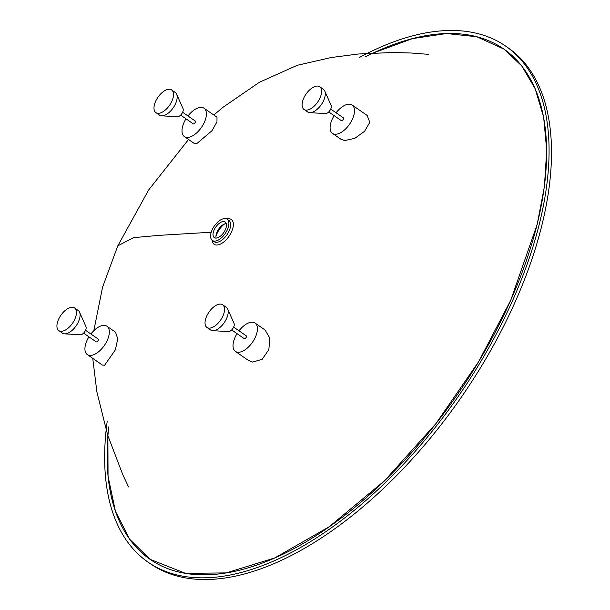 <?xml version="1.0" encoding="UTF-8"?>
<svg xmlns="http://www.w3.org/2000/svg" width="610" height="610" viewBox="0 0 610 610"><rect width="100%" height="100%" fill="white"/><g stroke="black" fill="none" stroke-linecap="round" stroke-linejoin="round"><path stroke-width="0.91" d="M215.948 236.375A13.801 7.053 124.7 0 1 216.931 233.721A13.801 7.053 124.7 0 1 224.541 223.984M334.112 115.625A17.248 8.822 -55.3 0 0 332.473 133.384L341.036 139.324L344.719 140.559L354.791 138.325L364.597 131.264L369.782 122.366L367.197 115.481L352.138 105.034A17.248 8.822 -55.3 0 0 348.996 104.173A17.248 8.822 -55.3 0 0 336.079 112.789M186.004 118.805A17.248 8.822 -55.3 0 0 184.365 136.564L194.369 143.502L196.611 143.746L212.044 130.67L216.962 121.863L217 117.219L204.03 108.222A17.248 8.822 -55.3 0 0 200.888 107.352A17.248 8.822 -55.3 0 0 187.971 115.969M107.894 435.853L108.046 476.204L115.427 511.279L129.724 539.309L149.953 559.263L185.516 573.37L226.325 572.897L274.813 557.906L329.103 526.819L384.567 480.718L435.921 423.622L478.774 361.463L510.761 300.204L537.158 224.518L544.417 186.507L546.712 150.258L543.647 117.227L535.183 88.755L521.68 65.842L503.845 49.044L476.784 36.745L446.489 33.527L412.413 38.621L373.518 52.895M188.551 139.469L148.672 189.939L117.783 245.883L133.453 237.648L158.943 235.376L211.235 232.227M226.798 219.005A15.075 7.709 124.7 0 1 231.625 231.693A15.075 7.709 124.7 0 1 220.134 244.221A15.075 7.709 124.7 0 1 212.074 240.233M303.993 109.426A13.801 7.053 -55.3 0 0 306.502 110.12A13.801 7.053 -55.3 0 0 318.954 100.04A13.801 7.053 -55.3 0 0 319.716 86.75A13.801 7.053 -55.3 0 0 317.208 86.063A13.801 7.053 -55.3 0 0 304.756 96.136A13.801 7.053 -55.3 0 0 303.993 109.426L307.646 111.965A13.801 7.053 -55.3 0 0 309.727 112.644A13.801 7.053 -55.3 0 0 310.154 112.652A13.801 7.053 -55.3 0 0 321.516 104.34A13.801 7.053 -55.3 0 0 324.741 90.997L331.154 105.461A5.177 2.646 124.7 0 1 329.941 110.463A5.177 2.646 124.7 0 1 325.679 113.582A5.177 2.646 124.7 0 1 325.519 113.582A5.177 2.646 124.7 0 1 325.359 113.567M206.92 327.448A13.801 7.053 -55.3 0 0 209.428 328.142A13.801 7.053 -55.3 0 0 221.88 318.062A13.801 7.053 -55.3 0 0 222.65 304.771A13.801 7.053 -55.3 0 0 220.141 304.085A13.801 7.053 -55.3 0 0 207.69 314.158A13.801 7.053 -55.3 0 0 206.92 327.448L210.572 329.987A13.801 7.053 -55.3 0 0 212.654 330.666A13.801 7.053 -55.3 0 0 213.081 330.673A13.801 7.053 -55.3 0 0 224.442 322.362A13.801 7.053 -55.3 0 0 227.675 309.018L234.08 323.483A5.177 2.646 124.7 0 1 232.867 328.485A5.177 2.646 124.7 0 1 228.613 331.604A5.177 2.646 124.7 0 1 228.453 331.604A5.177 2.646 124.7 0 1 228.292 331.588M58.812 330.628A13.801 7.053 -55.3 0 0 61.32 331.321A13.801 7.053 -55.3 0 0 73.772 321.249A13.801 7.053 -55.3 0 0 74.542 307.951A13.801 7.053 -55.3 0 0 72.033 307.265A13.801 7.053 -55.3 0 0 59.582 317.337A13.801 7.053 -55.3 0 0 58.812 330.628L62.464 333.167A13.801 7.053 -55.3 0 0 64.546 333.845A13.801 7.053 -55.3 0 0 64.973 333.853A13.801 7.053 -55.3 0 0 76.334 325.542A13.801 7.053 -55.3 0 0 79.567 312.198L85.972 326.663A5.177 2.646 124.7 0 1 84.759 331.672A5.177 2.646 124.7 0 1 80.505 334.783A5.177 2.646 124.7 0 1 80.345 334.783A5.177 2.646 124.7 0 1 80.184 334.768M155.878 112.606A13.801 7.053 -55.3 0 0 158.394 113.3A13.801 7.053 -55.3 0 0 170.846 103.227A13.801 7.053 -55.3 0 0 171.608 89.929A13.801 7.053 -55.3 0 0 169.1 89.243A13.801 7.053 -55.3 0 0 156.648 99.316A13.801 7.053 -55.3 0 0 155.878 112.606L159.538 115.145A13.801 7.053 -55.3 0 0 161.619 115.824A13.801 7.053 -55.3 0 0 162.047 115.831A13.801 7.053 -55.3 0 0 173.408 107.52A13.801 7.053 -55.3 0 0 176.633 94.176L183.046 108.641A5.177 2.646 124.7 0 1 181.833 113.651A5.177 2.646 124.7 0 1 177.571 116.762A5.177 2.646 124.7 0 1 177.411 116.762A5.177 2.646 124.7 0 1 177.251 116.746M180.644 115.092L193.21 123.807A1.723 0.884 -55.3 0 0 193.53 123.891A1.723 0.884 -55.3 0 0 195.086 122.633A1.723 0.884 -55.3 0 0 195.177 120.971L182.611 112.255M83.578 333.113L96.144 341.829A1.723 0.884 -55.3 0 0 96.456 341.913A1.723 0.884 -55.3 0 0 98.012 340.654A1.723 0.884 -55.3 0 0 98.111 338.992L85.545 330.277M231.686 329.934L244.252 338.649A1.723 0.884 -55.3 0 0 244.564 338.733A1.723 0.884 -55.3 0 0 246.12 337.475A1.723 0.884 -55.3 0 0 246.219 335.813L233.653 327.097M328.752 111.912L341.318 120.627A1.723 0.884 -55.3 0 0 341.638 120.711A1.723 0.884 -55.3 0 0 343.194 119.453A1.723 0.884 -55.3 0 0 343.285 117.791L330.719 109.076M237.038 333.647A17.248 8.822 -55.3 0 0 235.407 351.406L248.377 360.403L252.708 362.096L262.201 359.29L268.873 349.538L269.78 338.016L265.068 330.002L255.064 323.056A17.248 8.822 -55.3 0 0 251.93 322.194A17.248 8.822 -55.3 0 0 239.006 330.811M235.407 351.406A17.248 8.822 -55.3 0 0 238.54 352.267A17.248 8.822 -55.3 0 0 254.103 339.671A17.248 8.822 -55.3 0 0 255.064 323.056M88.93 336.827A17.248 8.822 -55.3 0 0 87.299 354.585L102.358 365.032L104.6 365.276L115.381 349.82L117.738 338.802L115.519 332.175L106.956 326.243A17.248 8.822 -55.3 0 0 103.822 325.374A17.248 8.822 -55.3 0 0 90.898 333.998M87.299 354.585A17.248 8.822 -55.3 0 0 90.432 355.447A17.248 8.822 -55.3 0 0 105.995 342.858A17.248 8.822 -55.3 0 0 106.956 326.243M184.365 136.564A17.248 8.822 -55.3 0 0 187.499 137.425A17.248 8.822 -55.3 0 0 203.069 124.829A17.248 8.822 -55.3 0 0 204.03 108.222M332.473 133.384A17.248 8.822 -55.3 0 0 335.607 134.246A17.248 8.822 -55.3 0 0 351.177 121.649A17.248 8.822 -55.3 0 0 352.138 105.034M214.125 229.947A9.485 4.849 -55.3 0 0 214.331 237.625A9.485 4.849 -55.3 0 0 225.357 229.711A9.485 4.849 -55.3 0 0 225.151 222.032A9.485 4.849 -55.3 0 0 214.125 229.947M216.169 238.098A9.485 4.849 124.7 0 1 216.085 235.01A9.485 4.849 124.7 0 1 217.046 231.975A9.485 4.849 124.7 0 1 223.313 224.587A9.485 4.849 124.7 0 1 226.234 223.588M227.111 219.196L228.864 220.416A12.94 6.611 124.7 0 1 229.154 230.877A12.94 6.611 124.7 0 1 214.118 241.674L212.371 240.462A12.94 6.611 -55.3 0 0 227.4 229.665A12.94 6.611 -55.3 0 0 227.111 219.196A12.94 6.611 -55.3 0 0 212.082 229.993A12.94 6.611 -55.3 0 0 212.371 240.462M324.741 90.997A13.801 7.053 -55.3 0 0 323.376 89.289L319.716 86.75M227.675 309.018A13.801 7.053 -55.3 0 0 226.302 307.31L222.65 304.771M79.567 312.198A13.801 7.053 -55.3 0 0 78.194 310.49L74.542 307.951M176.633 94.176A13.801 7.053 -55.3 0 0 175.261 92.468L171.608 89.929M108.771 426.847A310.467 158.745 -55.3 0 0 149.953 559.263A310.467 158.745 -55.3 0 0 206.401 574.803A310.467 158.745 -55.3 0 0 486.559 348.112A310.467 158.745 -55.3 0 0 503.845 49.044A310.467 158.745 -55.3 0 0 447.397 33.504A310.467 158.745 -55.3 0 0 365.39 56.86M107.207 421.281A313.921 160.506 -55.3 0 0 147.986 562.1A313.921 160.506 -55.3 0 0 205.059 577.807A313.921 160.506 -55.3 0 0 488.336 348.6A313.921 160.506 -55.3 0 0 505.812 46.215A313.921 160.506 -55.3 0 0 448.739 30.5A313.921 160.506 -55.3 0 0 359.633 57.355M147.986 562.1L150.426 563.785A313.921 160.506 -55.3 0 0 207.499 579.5A313.921 160.506 -55.3 0 0 490.775 350.285A313.921 160.506 -55.3 0 0 508.244 47.9L505.812 46.215M428.609 54.359L411.407 53.024L393.313 52.475L358.344 54.008L331.177 57.538L297.215 65.316L259.456 82.243L223.092 107.223L213.82 115.016M325.519 113.582L309.727 112.644M228.453 331.604L212.654 330.666M80.345 334.783L64.546 333.845M177.411 116.762L161.619 115.824M117.783 245.883L102.556 287.234L93.818 330.712M92.743 358.36L96.891 391.963L107.665 435.128L122.816 474.733L128.565 486.94"/></g></svg>
